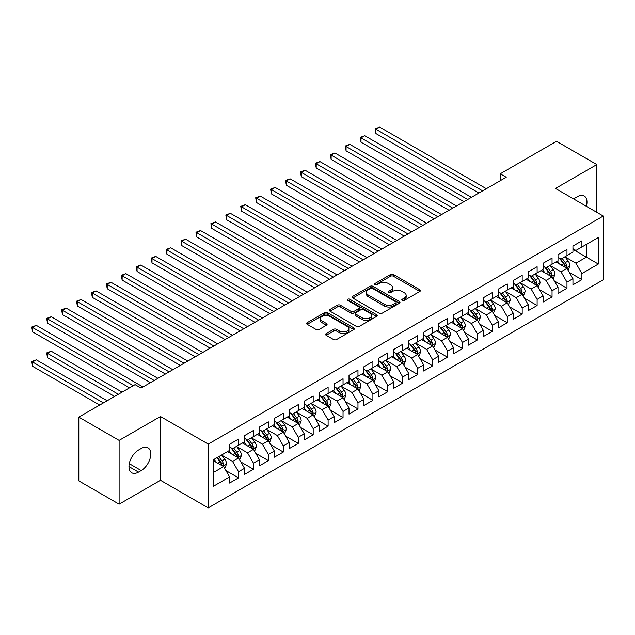 <?xml version="1.0" encoding="UTF-8"?>
<svg xmlns="http://www.w3.org/2000/svg" width="635" height="635" viewBox="0 0 635 635"><rect width="100%" height="100%" fill="white"/><g stroke="black" fill="none" stroke-linecap="round" stroke-linejoin="round"><path stroke-width="0.95" d="M402.201 300.442A1.453 0.841 0 0 0 404.257 300.442L419.822 291.457A2.072 1.199 0 0 0 420.433 290.608A2.072 1.199 0 0 0 419.822 289.766L393.446 274.534A2.072 1.199 0 0 0 390.517 274.534L374.944 283.527A1.453 0.841 0 0 0 374.523 284.115A1.453 0.841 0 0 0 374.944 284.71A1.453 0.841 0 0 0 376.999 284.71L379.016 283.543A6.628 3.826 0 0 1 388.39 283.543L390.588 284.813A6.628 3.826 0 0 1 392.533 287.52A6.628 3.826 0 0 1 390.588 290.227L388.572 291.394A1.453 0.841 0 0 0 388.152 291.989A1.453 0.841 0 0 0 388.572 292.576A1.453 0.841 0 0 0 390.628 292.576L392.644 291.417A6.628 3.826 0 0 1 402.019 291.417L404.217 292.687A6.628 3.826 0 0 1 406.162 295.394A6.628 3.826 0 0 1 404.217 298.101L402.201 299.26A1.453 0.841 0 0 0 401.78 299.855A1.453 0.841 0 0 0 402.201 300.442L402.201 299.26M326.184 333.589A2.072 1.199 0 0 0 325.58 334.431A2.072 1.199 0 0 0 326.184 335.28L333.589 339.55A2.072 1.199 0 0 0 336.518 339.55L353.806 329.573A2.072 1.199 0 0 0 354.417 328.724A2.072 1.199 0 0 0 353.806 327.874L327.43 312.65A2.072 1.199 0 0 0 324.501 312.65L307.213 322.636A2.072 1.199 0 0 0 306.602 323.477A2.072 1.199 0 0 0 307.213 324.326L316.151 329.486A2.072 1.199 0 0 0 319.08 329.486L326.477 325.215A2.072 1.199 0 0 0 327.088 324.366A2.072 1.199 0 0 0 326.477 323.525L322.048 320.961A5.54 3.199 0 0 1 320.421 318.699A5.54 3.199 0 0 1 323.85 315.738A5.54 3.199 0 0 1 329.89 316.436L347.25 326.461A5.54 3.199 0 0 1 348.877 328.724A5.54 3.199 0 0 1 345.456 331.684A5.54 3.199 0 0 1 339.415 330.986L336.518 329.319A2.072 1.199 0 0 0 333.589 329.319L326.184 333.589L326.184 335.28M119.11 440.396L119.11 504.174L160.464 480.298L160.464 416.52L119.11 440.396L78.803 417.124L135.088 384.627L141.057 388.072L506.214 177.252L500.245 173.807L500.245 180.705M160.464 416.52L208.24 444.103L603.25 216.043L603.25 279.821L208.24 507.881L208.24 444.103M596.829 212.336L596.829 164.584L555.482 188.46L603.25 216.043M596.829 164.584L556.522 141.311L500.245 173.807M379.159 313.245A2.072 1.199 0 0 0 382.087 313.245L399.383 303.26A2.072 1.199 0 0 0 399.986 302.411A2.072 1.199 0 0 0 399.383 301.569L373.007 286.337A2.072 1.199 0 0 0 370.078 286.337L352.782 296.323A2.072 1.199 0 0 0 352.179 297.164A2.072 1.199 0 0 0 352.782 298.013L379.159 313.245M348.305 300.76A1.453 0.841 0 0 1 349.782 300.966L349.782 299.244L376.595 314.722A2.072 1.199 0 0 1 377.206 315.571A2.072 1.199 0 0 1 376.595 316.413L359.307 326.398A2.072 1.199 0 0 1 356.37 326.398L329.994 311.166L329.994 309.475A2.072 1.199 0 0 0 329.39 310.324A2.072 1.199 0 0 0 329.994 311.166M329.994 309.475L337.399 305.205A2.072 1.199 0 0 1 340.328 305.205L351.028 311.38A2.072 1.199 0 0 0 353.957 311.38L358.862 308.546A2.072 1.199 0 0 0 359.474 307.697A2.072 1.199 0 0 0 358.862 306.856L347.726 300.426A1.453 0.841 0 0 1 347.305 299.831A1.453 0.841 0 0 1 348.202 299.061A1.453 0.841 0 0 1 349.782 299.244M572.945 249.396L586.383 257.151L586.383 244.396L598.321 237.506L581.898 246.983L581.898 240.863L572.945 246.039L572.945 252.159L566.976 255.603L566.976 249.484L558.014 254.651L558.014 260.771L552.045 264.224L552.045 258.104L543.084 263.271L543.084 269.391L537.115 272.844L537.115 266.724L528.161 271.891L528.161 278.011L522.184 281.456L522.184 275.336L513.231 280.511L513.231 286.631L507.262 290.076L507.262 283.956L498.3 289.131L498.3 295.251L492.331 298.696L492.331 292.576L483.37 297.751L483.37 303.871L477.401 307.316L477.401 301.196L468.447 306.372L468.447 312.491L462.47 315.936L462.47 309.816L453.517 314.984L453.517 321.104L447.54 324.556L447.54 318.437L438.587 323.604L438.587 329.724L432.618 333.177L432.618 327.057L423.656 332.224L423.656 338.344L417.687 341.789L417.687 335.669L408.726 340.844L408.726 346.964L402.757 350.409L402.757 344.289L393.803 349.464L393.803 355.584L387.826 359.029L387.826 352.909L378.873 358.084L378.873 364.204L372.904 367.649L372.904 361.529L363.942 366.705L363.942 372.824L357.973 376.269L357.973 370.149L349.012 375.317L349.012 381.437L343.043 384.889L343.043 378.77L334.089 383.937L334.089 390.057L328.112 393.509L328.112 387.39L319.159 392.557L319.159 398.677L313.182 402.122L313.182 396.002L304.228 401.177L304.228 407.297L298.26 410.742L298.26 404.622L289.298 409.797L289.298 415.917L283.329 419.362L283.329 413.242L274.368 418.417L274.368 424.537L268.399 427.982L268.399 421.862L259.445 427.037L259.445 433.157L253.468 436.602L253.468 430.482L244.515 435.65L244.515 441.769L238.546 445.222L238.546 439.103L229.584 444.27L229.584 450.39L213.162 459.875L213.162 486.418L229.584 476.941L223.615 466.598L213.162 460.565M598.321 237.506L598.321 264.049L581.898 273.534L575.929 263.184L565.11 256.937M569.285 272.367L581.898 279.646L581.898 273.534M581.898 279.646L572.945 284.821L572.945 278.702L566.976 282.146L560.999 271.804L550.18 265.557M554.355 280.988L566.976 288.266L566.976 282.146M566.976 288.266L558.014 293.441L558.014 287.322L552.045 290.766L546.076 280.424L535.249 274.177M539.433 289.608L552.045 296.886L552.045 290.766M552.045 296.886L543.084 302.062L543.084 295.942L537.115 299.387L531.146 289.044L520.319 282.797M524.502 298.228L537.115 305.506L537.115 299.387M537.115 305.506L528.161 310.682L528.161 304.562L522.184 308.007L516.215 297.664L505.389 291.417M509.572 306.84L522.184 314.127L522.184 308.007M522.184 314.127L513.231 319.294L513.231 313.174L507.262 316.627L501.285 306.284L490.466 300.03M494.641 315.46L507.262 322.747L507.262 316.627M507.262 322.747L498.3 327.914L498.3 321.794L492.331 325.247L486.354 314.904L475.536 308.65M479.719 324.08L492.331 331.367L492.331 325.247M492.331 331.367L483.37 336.534L483.37 330.414L477.401 333.867L471.432 323.517L460.605 317.27M464.788 332.7L477.401 339.979L477.401 333.867M477.401 339.979L468.447 345.154L468.447 339.034L462.47 342.479L456.501 332.137L445.675 325.89M449.858 341.32L462.47 348.599L462.47 342.479M462.47 348.599L453.517 353.774L453.517 347.655L447.54 351.099L441.571 340.757L430.752 334.51M434.927 349.941L447.54 357.219L447.54 351.099M447.54 357.219L438.587 362.394L438.587 356.275L432.618 359.72L426.641 349.377L415.822 343.13M419.997 358.561L432.618 365.839L432.618 359.72M432.618 365.839L423.656 371.015L423.656 364.895L417.687 368.34L411.718 357.997L400.891 351.75M405.074 367.173L417.687 374.459L417.687 368.34M417.687 374.459L408.726 379.627L408.726 373.507L402.757 376.96L396.788 366.617L385.961 360.37M390.144 375.793L402.757 383.08L402.757 376.96M402.757 383.08L393.803 388.247L393.803 382.127L387.826 385.58L381.857 375.237L371.03 368.983M375.214 384.413L387.826 391.7L387.826 385.58M387.826 391.7L378.873 396.867L378.873 390.747L372.904 394.2L366.927 383.85L356.108 377.603M360.283 393.033L372.904 400.312L372.904 394.2M372.904 400.312L363.942 405.487L363.942 399.367L357.973 402.812L351.996 392.47L341.178 386.223M345.361 401.653L357.973 408.932L357.973 402.812M357.973 408.932L349.012 414.107L349.012 407.987L343.043 411.432L337.074 401.09L326.247 394.843M330.43 410.273L343.043 417.552L343.043 411.432M343.043 417.552L334.089 422.727L334.089 416.608L328.112 420.053L322.143 409.71L311.317 403.463M315.5 418.894L328.112 426.172L328.112 420.053M328.112 426.172L319.159 431.348L319.159 425.228L313.182 428.673L307.213 418.33L296.394 412.083M300.569 427.506L313.182 434.792L313.182 428.673M313.182 434.792L304.228 439.96L304.228 433.84L298.26 437.293L292.283 426.95L281.464 420.703M285.639 436.126L298.26 443.413L298.26 437.293M298.26 443.413L289.298 448.58L289.298 442.46L283.329 445.913L277.36 435.57L266.533 429.316M270.716 444.746L283.329 452.033L283.329 445.913M283.329 452.033L274.368 457.2L274.368 451.08L268.399 454.533L262.43 444.183L251.603 437.936M255.786 453.366L268.399 460.645L268.399 454.533M268.399 460.645L259.445 465.82L259.445 459.7L253.468 463.145L247.499 452.803L236.672 446.556M240.855 461.986L253.468 469.265L253.468 463.145M253.468 469.265L244.515 474.44L244.515 468.32L238.546 471.765L232.569 461.423L221.75 455.176M225.925 470.606L238.546 477.885L238.546 471.765M238.546 477.885L229.584 483.06L229.584 476.941M229.584 446.945L232.569 448.667L238.546 445.222M213.162 472.631L223.615 466.598M244.515 438.325L247.499 440.047L253.468 436.602M232.569 461.423L238.546 457.978L227.497 451.596M244.515 468.32L238.546 457.978M259.445 429.704L262.43 431.427L268.399 427.982M247.499 452.803L253.468 449.358L242.427 442.976M259.445 459.7L253.468 449.358M274.368 421.084L277.36 422.815L283.329 419.362M262.43 444.183L268.399 440.738L257.35 434.364M274.368 451.08L268.399 440.738M289.298 412.472L292.283 414.195L298.26 410.742M277.36 435.57L283.329 432.117L272.28 425.744M289.298 442.46L283.329 432.117M304.228 403.852L307.213 405.574L313.182 402.122M292.283 426.95L298.26 423.497L287.21 417.124M304.228 433.84L298.26 423.497M319.159 395.232L322.143 396.954L328.112 393.509M307.213 418.33L313.182 414.885L302.141 408.503M319.159 425.228L313.182 414.885M334.089 386.612L337.074 388.334L343.043 384.889M322.143 409.71L328.112 406.265L317.063 399.883M334.089 416.608L328.112 406.265M349.012 377.992L351.996 379.714L357.973 376.269M337.074 401.09L343.043 397.645L331.994 391.263M349.012 407.987L343.043 397.645M363.942 369.372L366.927 371.094L372.904 367.649M351.996 392.47L357.973 389.025L346.924 382.643M363.942 399.367L357.973 389.025M378.873 360.751L381.857 362.482L387.826 359.029M366.927 383.85L372.904 380.405L361.855 374.031M378.873 390.747L372.904 380.405M393.803 352.131L396.788 353.862L402.757 350.409M381.857 375.237L387.826 371.785L376.785 365.411M393.803 382.127L387.826 371.785M408.726 343.519L411.718 345.242L417.687 341.789M396.788 366.617L402.757 363.164L391.708 356.791M408.726 373.507L402.757 363.164M423.656 334.899L426.641 336.621L432.618 333.177M411.718 357.997L417.687 354.552L406.638 348.17M423.656 364.895L417.687 354.552M438.587 326.279L441.571 328.001L447.54 324.556M426.641 349.377L432.618 345.932L421.569 339.55M438.587 356.275L432.618 345.932M453.517 317.659L456.501 319.381L462.47 315.936M441.571 340.757L447.54 337.312L436.499 330.93M453.517 347.655L447.54 337.312M468.447 309.039L471.432 310.761L477.401 307.316M456.501 332.137L462.47 328.692L451.421 322.31M468.447 339.034L462.47 328.692M483.37 300.418L486.354 302.149L492.331 298.696M471.432 323.517L477.401 320.072L466.352 313.698M483.37 330.414L477.401 320.072M498.3 291.798L501.285 293.529L507.262 290.076M486.354 314.904L492.331 311.452L481.282 305.078M498.3 321.794L492.331 311.452M513.231 283.186L516.215 284.909L522.184 281.456M501.285 306.284L507.262 302.831L496.213 296.458M513.231 313.174L507.262 302.831M528.161 274.566L531.146 276.288L537.115 272.844M516.215 297.664L522.184 294.219L511.143 287.838M528.161 304.562L522.184 294.219M543.084 265.946L546.076 267.668L552.045 264.224M531.146 289.044L537.115 285.599L526.066 279.217M543.084 295.942L537.115 285.599M558.014 257.326L560.999 259.048L566.976 255.603M546.076 280.424L552.045 276.979L540.996 270.597M558.014 287.322L552.045 276.979M572.945 248.706L575.929 250.428L581.898 246.983M560.999 271.804L566.976 268.359L555.927 261.977M572.945 278.702L566.976 268.359M78.803 417.124L78.803 480.901L119.11 504.174M160.464 480.298L208.24 507.881M575.929 263.184L586.383 257.151L598.321 264.049M586.391 206.311A13.51 7.803 120 0 0 584.176 195.977A13.51 7.803 120 0 0 577.421 196.652L574.739 198.199A13.51 7.803 120 0 0 573.611 198.93M138.517 450.048A13.51 7.803 120 0 0 129.691 461.955A13.51 7.803 120 0 0 131.762 472.781A13.51 7.803 120 0 0 138.517 472.115L141.208 470.559A13.51 7.803 120 0 0 150.035 458.653A13.51 7.803 120 0 0 147.963 447.826A13.51 7.803 120 0 0 141.208 448.493L138.517 450.048M402.78 300.649L404.217 299.823A6.628 3.826 0 0 0 406.162 297.116L406.162 295.394M392.533 287.52L392.533 289.25A6.628 3.826 0 0 1 390.588 291.957L389.152 292.783M419.822 289.766L419.822 291.457L393.446 276.257A2.072 1.199 0 0 0 390.517 276.257L375.523 284.917M399.351 303.276L373.007 288.06A2.072 1.199 0 0 0 370.078 288.06L352.814 298.029M395.716 303.006A1.453 0.841 0 0 0 396.145 302.411A1.453 0.841 0 0 0 395.716 301.823L372.562 288.457A1.453 0.841 0 0 0 370.515 288.457L368.387 289.679A6.628 3.826 0 0 0 366.451 292.386A6.628 3.826 0 0 0 368.387 295.092L384.215 304.228A6.628 3.826 0 0 0 393.597 304.228L395.716 303.006L395.716 304.729A1.453 0.841 0 0 0 396.145 304.133L396.145 302.411M366.451 292.386L366.451 294.108A6.628 3.826 0 0 0 368.387 296.815L368.387 295.092M395.716 304.729L393.597 305.959A6.628 3.826 0 0 1 384.215 305.959L368.387 296.815M330.025 311.182L337.399 306.927L337.399 305.205M359.474 307.697L359.474 309.428A2.072 1.199 0 0 1 358.862 310.269L353.957 313.103A2.072 1.199 0 0 1 351.028 313.103L340.328 306.927A2.072 1.199 0 0 0 337.399 306.927M349.782 300.966L376.571 316.428M362.125 317.786A5.54 3.199 0 0 0 368.165 318.484A5.54 3.199 0 0 0 371.586 315.524A5.54 3.199 0 0 0 369.967 313.261L363.847 309.729A2.072 1.199 0 0 0 360.918 309.729L356.005 312.563A2.072 1.199 0 0 0 355.402 313.412A2.072 1.199 0 0 0 356.005 314.254L362.125 317.786L362.125 319.516A5.54 3.199 0 0 0 368.165 320.207A5.54 3.199 0 0 0 371.586 317.246L371.586 315.524M355.402 313.412L355.402 315.135A2.072 1.199 0 0 0 356.005 315.984L356.005 314.254M362.125 319.516L356.005 315.984M348.877 328.724L348.877 330.446A5.54 3.199 0 0 1 345.456 333.407A5.54 3.199 0 0 1 339.415 332.708L336.518 331.041A2.072 1.199 0 0 0 333.589 331.041L326.215 335.296M320.421 318.699L320.421 320.421A5.54 3.199 0 0 0 322.048 322.683L322.048 320.961M326.453 325.231L322.048 322.683M353.782 329.589L327.43 314.373A2.072 1.199 0 0 0 324.501 314.373L307.237 324.342L307.213 322.636M568.079 270.272L569.928 265.755A5.596 3.231 -120 0 0 568.142 260.993L564.975 256.754M559.919 264.287L557.506 261.064M375.928 168.061L449.032 210.264L346.075 150.82L346.075 146.51L349.806 144.359L456.501 205.954M565.92 267.748L566.904 265.994A5.596 3.231 -120 0 0 565.309 262.628L562.134 258.397M560.324 258.659L564.245 263.89A2.85 1.643 60 0 1 564.761 264.755L566.904 265.994M559.34 258.088L563.515 263.66A5.596 3.231 60 0 1 565.118 267.025L565.229 267.351M482.624 190.873L375.928 129.27L379.666 127.119L486.354 188.722M478.893 193.032L375.928 133.58L375.928 129.27L375.11 128.802L379.666 127.119M375.928 133.58L375.11 128.802M553.149 278.892L554.998 274.376A5.596 3.231 -120 0 0 553.212 269.613L550.045 265.374M544.989 272.907L542.576 269.684M361.005 176.681L434.11 218.884L331.145 159.441L331.145 155.13L334.875 152.979L441.571 214.574M550.989 276.368L551.982 274.614A5.596 3.231 -120 0 0 550.378 271.248L547.203 267.017M545.394 267.279L549.315 272.51A2.85 1.643 60 0 1 549.831 273.375L551.982 274.614M544.409 266.708L548.584 272.28A5.596 3.231 60 0 1 550.188 275.646L550.299 275.971M538.218 287.512L540.067 282.996A5.596 3.231 -120 0 0 538.289 278.233L535.114 273.995M530.058 281.527L527.653 278.305M346.075 185.301L419.179 227.505L316.214 168.061L316.214 163.751L319.945 161.592L426.641 223.195M536.059 284.988L537.051 283.234A5.596 3.231 -120 0 0 535.448 279.868L532.281 275.63M530.471 275.9L534.384 281.122A2.85 1.643 60 0 1 534.9 281.996L537.051 283.234M529.487 275.328L533.654 280.9A5.596 3.231 60 0 1 535.257 284.266L535.376 284.591M467.701 199.493L361.005 137.89L364.736 135.739L471.432 197.334M463.963 201.644L361.005 142.2L361.005 137.89L360.18 137.422L364.736 135.739M361.005 142.2L360.18 137.422M452.771 208.113L345.249 146.034L349.806 144.359M346.075 150.82L345.249 146.034M523.296 296.132L525.145 291.616A5.596 3.231 -120 0 0 523.359 286.845L520.184 282.615M515.136 290.139L512.723 286.925M331.145 193.913L404.249 236.125L301.284 176.681L301.284 172.371L305.022 170.212L411.718 231.815M521.137 293.608L522.121 291.854A5.596 3.231 -120 0 0 520.517 288.488L517.35 284.25M515.541 284.52L519.454 289.743A2.85 1.643 60 0 1 519.978 290.608L522.121 291.854M514.556 283.948L518.731 289.52A5.596 3.231 60 0 1 520.327 292.886L520.446 293.211M508.365 304.744L510.215 300.228A5.596 3.231 -120 0 0 508.429 295.465L505.254 291.235M500.205 298.76L497.792 295.545M316.214 202.533L389.318 244.745L286.361 185.301L286.361 180.991L290.092 178.832L396.788 240.435M506.206 302.228L507.19 300.466A5.596 3.231 -120 0 0 505.595 297.109L502.42 292.87M500.61 293.132L504.531 298.363A2.85 1.643 60 0 1 505.047 299.228L507.19 300.466M499.626 292.568L503.801 298.14A5.596 3.231 60 0 1 505.404 301.506L505.516 301.831M437.84 216.733L330.327 154.654L334.875 152.979M331.145 159.441L330.327 154.654M422.91 225.346L315.397 163.274L319.945 161.592M316.214 168.061L315.397 163.274M493.435 313.365L495.284 308.848A5.596 3.231 -120 0 0 493.498 304.086L490.331 299.855M485.275 307.38L482.862 304.165M301.284 211.153L374.396 253.365L271.431 193.913L271.431 189.603L275.161 187.452L381.857 249.055M491.276 310.848L492.268 309.086A5.596 3.231 -120 0 0 490.664 305.721L487.489 301.49M485.68 301.752L489.601 306.983A2.85 1.643 60 0 1 490.117 307.848L492.268 309.086M484.695 301.188L488.871 306.761A5.596 3.231 60 0 1 490.474 310.126L490.585 310.444M407.98 233.966L300.466 171.894L305.022 170.212M301.284 176.681L300.466 171.894M478.504 321.985L480.354 317.468A5.596 3.231 -120 0 0 478.568 312.706L475.401 308.475M470.344 316L467.931 312.785M286.361 219.773L359.466 261.977L256.5 202.533L256.5 198.223L260.231 196.072L366.927 257.667M476.345 319.461L477.337 317.706A5.596 3.231 -120 0 0 475.734 314.341L472.567 310.11M470.749 310.372L474.67 315.603A2.85 1.643 60 0 1 475.186 316.468L477.337 317.706M469.765 309.809L473.94 315.381A5.596 3.231 60 0 1 475.544 318.746L475.655 319.064M393.057 242.586L285.536 180.515L290.092 178.832M286.361 185.301L285.536 180.515M463.574 330.605L465.431 326.088A5.596 3.231 -120 0 0 463.645 321.326L460.47 317.087M455.414 324.62L453.009 321.397M271.431 228.394L344.535 270.597L241.57 211.153L241.57 206.843L245.308 204.692L351.996 266.287M461.415 328.081L462.407 326.327A5.596 3.231 -120 0 0 460.804 322.961L457.637 318.73M455.827 318.992L459.74 324.223A2.85 1.643 60 0 1 460.256 325.088L462.407 326.327M454.843 318.421L459.018 323.993A5.596 3.231 60 0 1 460.613 327.358L460.732 327.684M378.127 251.206L270.605 189.135L275.161 187.452M271.431 193.913L270.605 189.135M448.651 339.225L450.501 334.709A5.596 3.231 -120 0 0 448.715 329.946L445.54 325.707M440.492 333.24L438.079 330.017M256.5 237.014L329.605 279.217L226.647 219.773L226.647 215.463L230.378 213.312L337.074 274.907M446.492 336.701L447.477 334.947A5.596 3.231 -120 0 0 445.881 331.581L442.706 327.35M440.896 327.612L444.81 332.843A2.85 1.643 60 0 1 445.333 333.708L447.477 334.947M439.912 327.041L444.087 332.613A5.596 3.231 60 0 1 445.691 335.978L445.802 336.304M363.196 259.826L255.683 197.755L260.231 196.072M256.5 202.533L255.683 197.755M433.721 347.845L435.57 343.329A5.596 3.231 -120 0 0 433.784 338.566L430.617 334.327M425.561 341.86L423.148 338.638M241.57 245.634L314.674 287.838L211.717 228.394L211.717 224.084L215.448 221.925L322.143 283.527M431.562 345.321L432.546 343.567A5.596 3.231 -120 0 0 430.951 340.201L427.776 335.971M425.966 336.233L429.887 341.455A2.85 1.643 60 0 1 430.403 342.328L432.546 343.567M424.982 335.661L429.157 341.233A5.596 3.231 60 0 1 430.76 344.599L430.871 344.924M348.266 268.446L240.752 206.367L245.308 204.692M241.57 211.153L240.752 206.367M418.79 356.465L420.64 351.949A5.596 3.231 -120 0 0 418.854 347.178L415.687 342.948M410.631 350.472L408.218 347.258M226.647 254.246L299.752 296.458L196.786 237.014L196.786 232.704L200.517 230.545L307.213 292.148M416.631 353.941L417.624 352.187A5.596 3.231 -120 0 0 416.02 348.821L412.845 344.583M411.036 344.853L414.957 350.075A2.85 1.643 60 0 1 415.473 350.941L417.624 352.187M410.051 344.281L414.226 349.853A5.596 3.231 60 0 1 415.83 353.219L415.941 353.544M333.335 277.066L225.822 214.987L230.378 213.312M226.647 219.773L225.822 214.987M403.86 365.077L405.709 360.561A5.596 3.231 -120 0 0 403.931 355.798L400.756 351.568M395.7 359.092L393.295 355.878M211.717 262.866L284.821 305.078L181.856 245.634L181.856 241.324L185.587 239.165L292.283 300.768M401.701 362.561L402.693 360.807A5.596 3.231 -120 0 0 401.09 357.441L397.923 353.203M396.113 353.465L400.026 358.696A2.85 1.643 60 0 1 400.542 359.561L402.693 360.807M395.129 352.901L399.296 358.473A5.596 3.231 60 0 1 400.899 361.839L401.01 362.164M318.413 285.679L210.891 223.607L215.448 221.925M211.717 228.394L210.891 223.607M388.938 373.697L390.787 369.181A5.596 3.231 -120 0 0 389.001 364.419L385.826 360.188M380.778 367.713L378.365 364.498M196.786 271.486L269.891 313.698L166.926 254.246L166.926 249.936L170.664 247.785L277.36 309.388M386.778 371.181L387.763 369.419A5.596 3.231 -120 0 0 386.159 366.054L382.992 361.823M381.183 362.085L385.096 367.316A2.85 1.643 60 0 1 385.62 368.181L387.763 369.419M380.198 361.521L384.373 367.094A5.596 3.231 60 0 1 385.969 370.459L386.088 370.776M303.482 294.299L195.969 232.227L200.517 230.545M196.786 237.014L195.969 232.227M374.007 382.318L375.856 377.801A5.596 3.231 -120 0 0 374.071 373.039L370.896 368.808M365.847 376.333L363.434 373.118M181.856 280.106L254.96 322.31L152.003 262.866L152.003 258.556L155.734 256.405L262.43 318M371.848 379.793L372.832 378.039A5.596 3.231 -120 0 0 371.237 374.674L368.062 370.443M366.252 370.705L370.165 375.936A2.85 1.643 60 0 1 370.689 376.801L372.832 378.039M365.268 370.141L369.443 375.714A5.596 3.231 60 0 1 371.046 379.079L371.157 379.397M288.552 302.919L181.038 240.848L185.587 239.165M181.856 245.634L181.038 240.848M359.077 390.938L360.926 386.421A5.596 3.231 -120 0 0 359.14 381.659L355.973 377.42M350.917 384.953L348.504 381.73M166.926 288.727L240.038 330.93L137.073 271.486L137.073 267.176L140.803 265.025L247.499 326.62M356.918 388.414L357.91 386.659A5.596 3.231 -120 0 0 356.306 383.294L353.131 379.063M351.322 379.325L355.243 384.556A2.85 1.643 60 0 1 355.759 385.421L357.91 386.659M350.337 378.754L354.513 384.326A5.596 3.231 60 0 1 356.116 387.691L356.227 388.017M273.622 311.539L166.108 249.468L170.664 247.785M166.926 254.246L166.108 249.468M344.146 399.558L345.996 395.041A5.596 3.231 -120 0 0 344.21 390.279L341.043 386.04M335.986 393.573L333.573 390.35M152.003 297.347L225.108 339.55L122.142 280.106L122.142 275.796L125.873 273.645L232.569 335.24M341.987 397.034L342.979 395.28A5.596 3.231 -120 0 0 341.376 391.914L338.209 387.683M336.391 387.945L340.312 393.176A2.85 1.643 60 0 1 340.828 394.041L342.979 395.28M335.407 387.374L339.582 392.946A5.596 3.231 60 0 1 341.185 396.311L341.297 396.637M258.699 320.159L151.178 258.088L155.734 256.405M152.003 262.866L151.178 258.088M329.216 408.178L331.073 403.662A5.596 3.231 -120 0 0 329.287 398.899L326.112 394.66M321.056 402.193L318.651 398.97M137.073 305.967L210.177 348.17L107.212 288.727L107.212 284.416L110.95 282.257L217.638 343.86M327.057 405.654L328.049 403.9A5.596 3.231 -120 0 0 326.446 400.534L323.278 396.303M321.469 396.565L325.382 401.788A2.85 1.643 60 0 1 325.898 402.661L328.049 403.9M320.484 395.994L324.66 401.566A5.596 3.231 60 0 1 326.255 404.932L326.374 405.257M243.769 328.779L136.247 266.7L140.803 265.025M137.073 271.486L136.247 266.7M314.293 416.798L316.143 412.282A5.596 3.231 -120 0 0 314.357 407.511L311.182 403.281M306.133 410.805L303.72 407.591M122.142 314.579L195.247 356.791L92.289 297.347L92.289 293.037L96.02 290.878L202.716 352.481M312.134 414.274L313.118 412.52A5.596 3.231 -120 0 0 311.515 409.154L308.348 404.916M306.538 405.186L310.452 410.408A2.85 1.643 60 0 1 310.975 411.274L313.118 412.52M305.554 404.614L309.729 410.186A5.596 3.231 60 0 1 311.333 413.552L311.444 413.877M228.838 337.399L121.325 275.32L125.873 273.645M122.142 280.106L121.325 275.32M299.363 425.41L301.212 420.894A5.596 3.231 -120 0 0 299.426 416.131L296.259 411.901M291.203 419.425L288.79 416.211M107.212 323.199L180.316 365.411L77.359 305.967L77.359 301.657L81.089 299.498L187.785 361.101M297.204 422.894L298.188 421.14A5.596 3.231 -120 0 0 296.593 417.774L293.418 413.536M291.608 413.798L295.529 419.029A2.85 1.643 60 0 1 296.045 419.894L298.188 421.14M290.624 413.234L294.799 418.806A5.596 3.231 60 0 1 296.402 422.172L296.513 422.497M213.908 346.019L106.394 283.94L110.95 282.257M107.212 288.727L106.394 283.94M284.432 434.03L286.282 429.514A5.596 3.231 -120 0 0 284.496 424.751L281.329 420.521M276.273 428.046L273.86 424.831M92.289 331.819L165.394 374.031L62.428 314.579L62.428 310.269L66.159 308.118L172.855 369.721M282.273 431.514L283.266 429.752A5.596 3.231 -120 0 0 281.662 426.387L278.487 422.156M276.677 422.418L280.599 427.649A2.85 1.643 60 0 1 281.115 428.514L283.266 429.752M275.693 421.854L279.868 427.426A5.596 3.231 60 0 1 281.472 430.792L281.583 431.109M198.977 354.632L91.464 292.56L96.02 290.878M92.289 297.347L91.464 292.56M269.502 442.651L271.351 438.134A5.596 3.231 -120 0 0 269.573 433.372L266.398 429.141M261.342 436.666L258.937 433.451M77.359 340.439L150.463 382.643L47.498 323.199L47.498 318.889L51.229 316.738L157.924 378.333M267.343 440.126L268.335 438.372A5.596 3.231 -120 0 0 266.732 435.007L263.565 430.776M261.755 431.038L265.668 436.269A2.85 1.643 60 0 1 266.184 437.134L268.335 438.372M260.771 430.474L264.938 436.047A5.596 3.231 60 0 1 266.541 439.412L266.652 439.73M184.055 363.252L76.533 301.18L81.089 299.498M77.359 305.967L76.533 301.18M254.579 451.271L256.429 446.754A5.596 3.231 -120 0 0 254.643 441.992L251.468 437.753M246.412 445.286L244.007 442.063M62.428 349.059L129.564 387.818L32.568 331.819L32.568 327.509L36.306 325.358L143.002 386.953M252.42 448.747L253.405 446.992A5.596 3.231 -120 0 0 251.801 443.627L248.634 439.396M246.824 439.658L250.738 444.889A2.85 1.643 60 0 1 251.254 445.754L253.405 446.992M245.84 439.087L250.015 444.659A5.596 3.231 60 0 1 251.611 448.024L251.73 448.35M169.124 371.872L61.611 309.801L66.159 308.118M62.428 314.579L61.611 309.801M239.649 459.891L241.498 455.374A5.596 3.231 -120 0 0 239.712 450.612L236.537 446.373M231.489 453.906L229.076 450.683M122.095 392.128L51.229 351.211L47.498 353.37L47.498 357.68L114.633 396.438M237.49 457.367L238.474 455.612A5.596 3.231 -120 0 0 236.879 452.247L233.704 448.016M231.894 448.278L235.807 453.509A2.85 1.643 60 0 1 236.331 454.374L238.474 455.612M230.91 447.707L235.085 453.279A5.596 3.231 60 0 1 236.688 456.644L236.799 456.97M47.498 357.68L46.68 352.893L118.364 394.279M46.68 352.893L51.229 351.211M154.194 380.492L46.68 318.421L51.229 316.738M47.498 323.199L46.68 318.421M224.719 468.511L226.568 463.994A5.596 3.231 -120 0 0 224.782 459.232L221.615 454.993M216.559 462.526L214.146 459.303M107.172 400.748L36.306 359.831L32.568 361.99L32.568 366.3L99.703 405.059M222.56 465.987L223.552 464.233A5.596 3.231 -120 0 0 221.948 460.867L218.773 456.636M217.376 457.438L220.885 462.121A2.85 1.643 60 0 1 221.401 462.994L223.552 464.233M216.987 457.668L220.154 461.899A5.596 3.231 60 0 1 221.758 465.264L221.869 465.59M32.568 366.3L31.75 361.513L103.434 402.9M31.75 361.513L36.306 359.831M133.294 385.659L31.75 327.033L36.306 325.358M32.568 331.819L31.75 327.033M404.217 299.823L404.217 298.101M388.572 292.576L388.572 291.394M390.588 291.957L390.588 290.227M374.944 284.71L374.944 283.527M390.517 276.257L390.517 274.534M393.446 276.257L393.446 274.534M352.782 298.013L352.782 296.323M370.078 288.06L370.078 286.337M373.007 288.06L373.007 286.337M399.383 303.26L399.383 301.569M384.215 305.959L384.215 304.228M393.597 305.959L393.597 304.228M340.328 306.927L340.328 305.205M351.028 313.103L351.028 311.38M353.957 313.103L353.957 311.38M358.862 310.269L358.862 308.546M376.595 316.413L376.595 314.722M333.589 331.041L333.589 329.319M336.518 331.041L336.518 329.319M339.415 332.708L339.415 330.986M326.477 325.215L326.477 323.525M324.501 314.373L324.501 312.65M327.43 314.373L327.43 312.65M353.806 329.573L353.806 327.874M128.968 466.598L138.517 472.115M129.27 463.669L141.208 470.559M566.269 267.954L569.889 265.867M565.309 262.628L568.142 260.993M561.181 265.009L563.515 263.66M551.347 276.574L554.966 274.479M550.378 271.248L553.212 269.613M546.251 273.629L548.584 272.28M536.416 285.194L540.036 283.099M535.448 279.868L538.289 278.233M531.32 282.25L533.654 280.9M521.486 293.815L525.105 291.719M520.517 288.488L523.359 286.845M516.39 290.87L518.731 289.52M506.555 302.427L510.175 300.339M505.595 297.109L508.429 295.465M501.459 299.49L503.801 298.14M491.625 311.047L495.252 308.959M490.664 305.721L493.498 304.086M486.537 308.11L488.871 306.761M476.702 319.667L480.322 317.579M475.734 314.341L478.568 312.706M471.607 316.73L473.94 315.381M461.772 328.287L465.392 326.199M460.804 322.961L463.645 321.326M456.676 325.342L459.018 323.993M446.842 336.907L450.461 334.812M445.881 331.581L448.715 329.946M441.746 333.962L444.087 332.613M431.911 345.527L435.531 343.432M430.951 340.201L433.784 338.566M426.823 342.582L429.157 341.233M416.989 354.147L420.608 352.052M416.02 348.821L418.854 347.178M411.893 351.203L414.226 349.853M402.058 362.76L405.678 360.672M401.09 357.441L403.931 355.798M396.962 359.823L399.296 358.473M387.128 371.38L390.747 369.292M386.159 366.054L389.001 364.419M382.032 368.443L384.373 367.094M372.197 380L375.817 377.912M371.237 374.674L374.071 373.039M367.101 377.063L369.443 375.714M357.267 388.62L360.886 386.532M356.306 383.294L359.14 381.659M352.179 385.675L354.513 384.326M342.344 397.24L345.964 395.153M341.376 391.914L344.21 390.279M337.248 394.295L339.582 392.946M327.414 405.86L331.033 403.765M326.446 400.534L329.287 398.899M322.318 402.915L324.66 401.566M312.483 414.48L316.103 412.385M311.515 409.154L314.357 407.511M307.388 411.536L309.729 410.186M297.553 423.093L301.173 421.005M296.593 417.774L299.426 416.131M292.465 420.156L294.799 418.806M282.631 431.713L286.25 429.625M281.662 426.387L284.496 424.751M277.535 428.776L279.868 427.426M267.7 440.333L271.32 438.245M266.732 435.007L269.573 433.372M262.604 437.396L264.938 436.047M252.77 448.953L256.389 446.865M251.801 443.627L254.643 441.992M247.674 446.008L250.015 444.659M237.839 457.573L241.459 455.486M236.879 452.247L239.712 450.612M232.743 454.628L235.085 453.279M222.909 466.193L226.528 464.098M221.948 460.867L224.782 459.232M217.821 463.248L220.154 461.899"/></g></svg>
